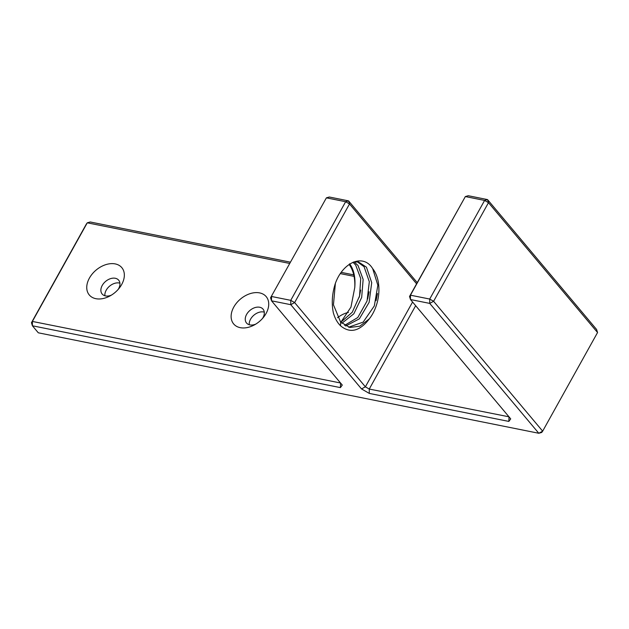 <?xml version="1.0" encoding="UTF-8"?>
<svg xmlns="http://www.w3.org/2000/svg" width="629" height="629" viewBox="0 0 629 629"><rect width="100%" height="100%" fill="white"/><g stroke="black" fill="none" stroke-linecap="round" stroke-linejoin="round"><path stroke-width="0.94" d="M290.378 262.159L90.191 221.974L87.274 222.815L86.338 224.081L31.45 322.708L32.386 321.435L340.533 382.99M289.662 263.441L87.274 222.815L32.386 321.435L32.409 325.783L31.45 322.708M369.286 393.408L361.526 388.934L290.779 304.688L294.631 302.58L290.747 300.34L345.643 201.72L348.56 200.879L329.313 197.011L326.396 197.852L270.572 297.745L271.531 300.827L290.779 304.688L290.747 300.34L271.5 296.479L271.531 300.827L342.278 385.066L340.415 387.613L32.409 325.783L38.306 332.804L538.809 433.271L542.662 431.164L597.55 332.537L596.591 329.462L487.522 199.59L468.275 195.729L465.35 196.562L410.462 295.19L410.493 299.538L429.741 303.406L538.809 433.271L541.726 432.438L542.662 431.164L433.593 301.291L429.741 303.406L429.709 299.05L484.605 200.431L465.35 196.562L409.526 296.463L410.493 299.538L510.717 418.883L508.845 421.422L369.286 393.408L369.254 389.06L415.659 305.694M354.072 276.367L340.407 273.623M95.867 298.689A21.237 14.671 -40 0 0 109.776 296.062A21.237 14.671 -40 0 0 119.353 288.011A21.237 14.671 -40 0 0 117.332 264.518A21.237 14.671 -40 0 0 90.128 276.886A21.237 14.671 -40 0 0 95.867 298.689M240.247 327.67A21.237 14.671 -40 0 0 254.147 325.044A21.237 14.671 -40 0 0 263.732 317A21.237 14.671 -40 0 0 261.711 293.499A21.237 14.671 -40 0 0 234.499 305.867A21.237 14.671 -40 0 0 240.247 327.67M348.442 312.409A21.237 14.671 -40 0 0 337.545 317.716M353.75 274.881L341.28 272.373M270.572 297.745L326.396 197.852L345.643 201.72L349.52 203.953L348.56 200.879L417.224 282.633M104.894 295.764A10.779 7.446 140 0 1 109.603 286.132A10.779 7.446 140 0 1 119.911 283.16M249.265 324.745A10.779 7.446 140 0 1 253.974 315.113A10.779 7.446 140 0 1 264.282 312.141M340.415 387.613L340.556 383.022M118.173 289.442A10.779 7.446 -40 0 0 118.661 280.164A10.779 7.446 -40 0 0 105.625 281.391A10.779 7.446 -40 0 0 102.157 294.026A10.779 7.446 -40 0 0 105.499 295.913A10.779 7.446 -40 0 0 111.38 295.143M262.545 318.423A10.779 7.446 -40 0 0 263.04 309.146A10.779 7.446 -40 0 0 249.996 310.372A10.779 7.446 -40 0 0 246.529 323.007A10.779 7.446 -40 0 0 249.878 324.894A10.779 7.446 -40 0 0 255.759 324.124M409.526 296.463L410.462 295.19L429.709 299.05L433.593 301.291L488.481 202.672L487.522 199.59L484.605 200.431L488.481 202.672L597.55 332.537M361.526 388.934L365.378 386.819L294.631 302.58L349.52 203.953L416.579 283.797M508.845 421.422L508.995 416.83M412.577 302.022L365.378 386.819L369.254 389.06L508.971 416.807M349.111 264.455A32.967 20.867 -78.6 0 1 354.764 287.532L350.951 307.133L340.855 322.237L352.264 312.243L359.552 296.031L360.724 278.529L355.652 265.021L352.963 262.285M340.533 325.791C350.038 333.661 359.631 331.357 369.309 318.864A32.967 20.867 101.4 0 0 372.69 268.662C363.342 253.228 342.876 262.12 335.296 283.577C332.104 293.601 331.444 303.327 333.331 312.747C334.88 318.243 337.278 322.591 340.533 325.791L340.603 322.017L349.763 327.473L359.827 326.199L369.309 318.864M341.846 323.282L353.828 313.8L361.675 297.454L363.145 279.441L358.019 265.493L354.158 261.931M359.222 297.305L360.669 290.111M354.764 287.532C355.613 277.507 353.891 269.597 349.598 263.803M348.592 327.19L363.153 322.134L374.318 305.922L377.856 285.252L372.69 268.662M345.675 326.019L359.34 318.856L369.129 302.337L371.715 282.649L366.44 267.183L358.53 261.978L353.529 262.049M335.383 283.341L333.449 304.806L340.603 322.017M344.574 325.382L357.799 317.511L367.053 300.984L369.317 281.745L364.073 266.712L357.335 261.806M376.063 300.678L377.51 293.499M367.643 298.995L369.089 291.809"/></g></svg>
